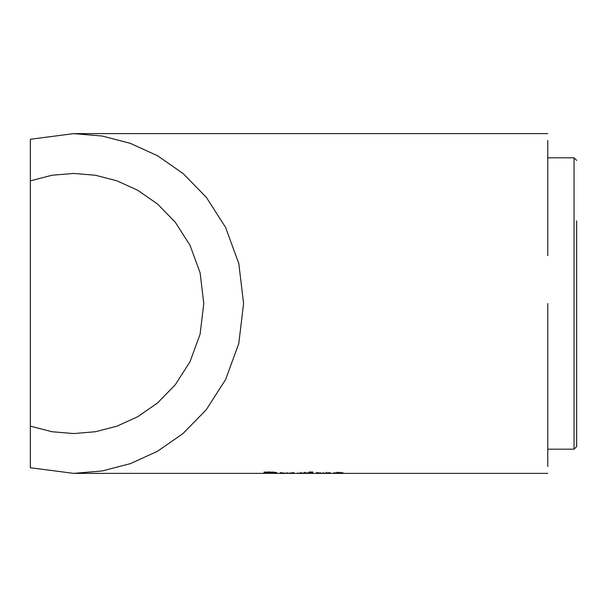 <?xml version="1.0" encoding="UTF-8"?>
<svg xmlns="http://www.w3.org/2000/svg" width="607" height="607" viewBox="0 0 607 607"><rect width="100%" height="100%" fill="white"/><g stroke="black" fill="none" stroke-linecap="round" stroke-linejoin="round"><path stroke-width="0.91" d="M547.772 157.82L574.047 157.82L574.047 449.18L576.65 446.577L576.65 220.857M574.047 449.18L547.772 449.18L547.772 384.891L547.772 466.487M547.772 303.5L547.772 384.891M547.772 255.623L547.772 212.754M30.35 426.129L51.929 431.736L73.705 433.573L95.618 431.714L117.06 426.129L137.766 416.706L157.501 402.98L175.248 384.792L190.006 361.742L200.12 334.131L203.777 303.5L200.128 272.9L190.021 245.274L175.302 222.283L157.577 204.073L137.888 190.363L117.083 180.871L95.625 175.286L73.705 173.427L51.914 175.264L30.35 180.871L30.35 467.747L73.705 473.377L102.173 470.971L130.353 463.649L157.342 451.358L182.95 433.588L206.236 409.771L225.569 379.625L238.794 343.554L243.582 303.5L238.809 263.529L225.599 227.435L206.403 197.434L183.162 173.587L157.554 155.764L130.247 143.313L102.257 136.044L73.705 133.623L30.35 139.253L30.35 180.871M547.772 222.109L547.772 140.513M267.748 473.377L277.748 473.377L272.953 473.103L276.815 472.716C276.064 472.269 273.249 472.056 268.362 472.094L264.015 472.094L264.015 473.377L267.748 473.377L267.748 472.352L267.748 473.134M280.738 473.323L293.894 473.141L293.894 472.694L287.088 473.346L280.29 472.694L280.738 473.323L280.738 472.549M309.1 473.377L309.1 472.587L312.84 472.595L312.84 473.377L312.84 472.034L309.1 472.034L309.1 472.838L297.096 473.202L312.84 473.043M317.029 473.323L330.178 473.141L330.178 472.694L323.379 473.346L316.573 472.694L317.029 473.323L317.029 472.549M320.306 473.187L320.306 472.694M326.445 472.694L326.445 473.194M333.38 473.005L343.516 473.316L337.113 473.012L343.251 472.883L338.289 472.663L333.38 473.005M339.783 472.534L339.783 473.316M338.175 472.481L338.175 473.263M338.099 472.595L338.099 473.377M337.113 472.231L337.113 473.012M338.44 472.17L338.44 472.944M340.967 472.276L340.967 473.05M336.938 472.458L336.938 473.24M329.54 472.557L329.54 473.339M323.364 472.595L323.364 473.377M304.388 472.595L304.388 473.377M309.373 473.202L300.829 473.202L309.373 473.202L309.1 472.337M305.063 472.17L305.063 472.952M300.829 472.421L300.829 473.202M293.249 472.557L293.249 473.339M287.081 472.595L287.081 473.377M273.598 472.595L273.598 473.377M269.015 472.352L269.015 473.134M272.953 472.329L272.953 473.103M273.082 472.322L274.88 472.269M264.015 472.595L267.748 472.595M267.748 472.109L267.748 472.891L273.082 472.716L267.748 472.512M273.082 471.935L273.082 472.716M316.573 472.36L316.573 473.134M269.015 471.738L269.015 472.512M73.705 133.623L547.772 133.623M547.772 473.377L73.705 473.377M574.047 157.82L576.65 160.423M326.445 472.982L326.445 472.2"/></g></svg>
